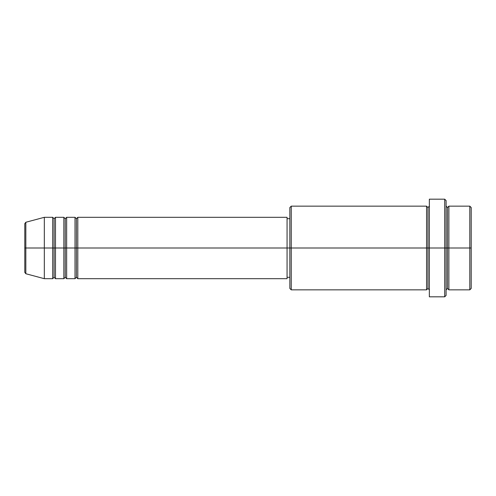 <?xml version="1.0" encoding="UTF-8"?>
<svg xmlns="http://www.w3.org/2000/svg" width="496" height="496" viewBox="0 0 496 496"><rect width="100%" height="100%" fill="white"/><g stroke="black" fill="none" stroke-linecap="round" stroke-linejoin="round"><path stroke-width="0.74" d="M24.8 248L24.8 272.385L24.8 248L24.8 272.385L25.835 273.736L25.835 248L25.835 273.736L25.835 248L24.8 248L24.8 223.615L24.8 248L44.33 248L25.835 248L25.835 222.264L25.835 248L25.835 222.264L24.8 223.615L24.8 248M446.09 206.15L447.485 207.545L448.88 206.15L448.88 248L469.805 248L469.805 289.85L469.805 248L471.2 248L471.2 207.545L471.2 288.455L471.2 248L448.88 248L448.88 206.15L448.88 248L446.09 248L446.09 295.43L446.09 248L427.955 248L427.955 207.545L427.955 248L291.245 248L291.245 289.85L291.245 248L287.06 248L287.06 278.69L287.06 248L77.81 248L77.81 217.31L77.81 248L76.415 248L76.415 218.705L76.415 248L75.02 248L75.02 217.31L75.02 248L66.65 248L66.65 217.31L66.65 248L65.255 248L65.255 218.705L65.255 248L63.86 248L63.86 217.31L63.86 248L55.49 248L55.49 217.31L55.49 248L54.095 248L54.095 218.705L54.095 248L52.7 248L52.7 217.31L52.7 248L44.33 248L44.33 278.69L44.33 248L52.7 248L52.7 217.31L44.33 217.31L44.33 248L44.33 217.31L25.835 222.264M77.81 278.69L76.415 277.295L75.02 278.69L75.02 248L76.415 248L76.415 218.705L76.415 277.295L76.415 248L76.415 277.295L76.415 248L77.81 248L77.81 278.69L287.06 278.69M66.65 278.69L65.255 277.295L63.86 278.69L63.86 248L65.255 248L65.255 218.705L65.255 277.295L65.255 248L65.255 277.295L65.255 248L66.65 248L66.65 278.69L75.02 278.69M55.49 278.69L54.095 277.295L52.7 278.69L52.7 248L54.095 248L54.095 218.705L54.095 277.295L54.095 248L54.095 277.295L54.095 248L55.49 248L55.49 278.69L63.86 278.69M52.7 217.31L54.095 218.705L55.49 217.31L55.49 248L63.86 248L63.86 217.31L65.255 218.705L66.65 217.31L66.65 248L75.02 248L75.02 217.31L76.415 218.705L77.81 217.31L77.81 248L287.06 248L287.06 217.31L287.06 248L289.85 248L289.85 288.455L289.85 207.545L289.85 248L426.56 248L426.56 206.15L426.56 248L426.56 206.15L291.245 206.15L291.245 248L291.245 206.15L289.85 207.545M429.35 289.85L427.955 288.455L426.56 289.85L426.56 248L427.955 248L427.955 288.455L427.955 207.545L427.955 248L429.35 248L429.35 296.825L429.35 199.175L429.35 248L444.695 248L444.695 296.825L444.695 199.175L444.695 248L447.485 248L447.485 207.545L447.485 288.455L447.485 248L447.485 288.455L447.485 248L448.88 248L448.88 289.85L469.805 289.85L471.2 288.455M469.805 248L469.805 206.15L469.805 248M446.09 200.57L446.09 248L446.09 200.57L444.695 199.175L429.35 199.175M426.56 248L426.56 289.85L426.56 248M448.88 248L448.88 289.85L448.88 248M52.7 248L52.7 278.69L52.7 248M55.49 248L55.49 278.69L55.49 248M63.86 248L63.86 278.69L63.86 248M66.65 248L66.65 278.69L66.65 248M75.02 248L75.02 278.69L75.02 248M77.81 248L77.81 278.69L77.81 248M426.56 289.85L291.245 289.85L289.85 288.455M429.35 296.825L444.695 296.825L446.09 295.43M429.35 206.15L427.955 207.545L426.56 206.15M289.85 277.295L287.06 277.295M52.7 278.69L44.33 278.69L25.835 273.736M63.86 217.31L55.49 217.31M471.2 207.545L469.805 206.15L448.88 206.15M289.85 218.705L287.06 218.705M287.06 217.31L77.81 217.31M75.02 217.31L66.65 217.31M448.88 289.85L447.485 288.455L446.09 289.85"/></g></svg>
